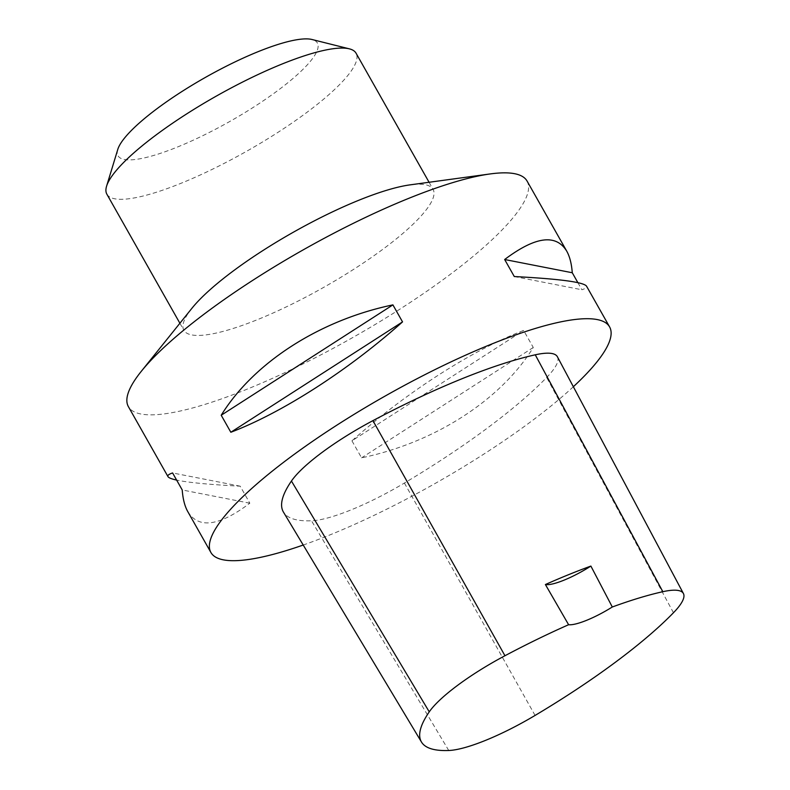 <?xml version="1.0" encoding="UTF-8"?>
<svg xmlns="http://www.w3.org/2000/svg" width="790" height="790" viewBox="0 0 790 790"><rect width="100%" height="100%" fill="white"/><g stroke="black" fill="none" stroke-linecap="round" stroke-linejoin="round"><path stroke-width="0.59" stroke-dasharray="3.95 2.96" d="M527.078 181.068A229.041 50.353 -29.5 0 1 511.94 219.077A229.041 50.353 -29.5 0 1 299.045 365.879A229.041 50.353 -29.5 0 1 128.385 406.633M573.352 386.735A229.041 50.353 -29.5 0 1 303.222 545.031M187.813 511.663C198.537 529.073 219.215 526.249 249.828 503.2L240.2 486.186C209.518 484.606 188.326 482.572 176.624 480.083M577.855 282.642L581.894 289.762C585.627 288.528 587.168 287.303 586.506 286.099M351.945 440.82L361.573 457.835C434.727 442.588 500.682 400.194 533.28 347.481L523.651 330.457C472.272 349.97 406.307 392.363 351.945 440.82L523.651 330.457M557.404 356.774A97.338 21.399 -29.5 0 1 546.68 377.472A251.941 55.389 -29.5 0 1 404.401 483.046A97.338 21.399 -29.5 0 1 311.497 520.788A251.941 55.389 -29.5 0 1 283.442 512.088M514.29 276.54L581.894 289.762M533.28 347.481L361.573 457.835M249.828 503.2L182.223 489.968M240.2 486.186L172.595 472.953M191.891 308.317A143.148 31.472 150.5 0 0 183.882 330.309A143.148 31.472 150.5 0 0 323.969 287.204A143.148 31.472 150.5 0 0 433.068 189.323A143.148 31.472 150.5 0 0 410.089 184.86M117.799 149.379A114.52 25.181 150.5 0 0 230.107 121.295A114.52 25.181 150.5 0 0 312.02 39.5M106.867 194.182A143.148 31.472 150.5 0 0 246.954 151.078A143.148 31.472 150.5 0 0 356.053 53.197M673.455 612.754L546.68 377.472M535.077 715.434L404.401 483.046M448.76 750.5L311.497 520.788M179.893 323.258L183.882 330.309M429.079 182.273L433.068 189.323"/><path stroke-width="1.19" d="M176.624 480.083C171.558 478.977 168.675 477.822 167.984 476.617L128.385 406.633A229.041 50.353 -29.5 0 1 141.193 371.448A229.041 50.353 -29.5 0 1 143.523 368.614A229.041 50.353 -29.5 0 1 305.937 248.327A229.041 50.353 -29.5 0 1 490.313 173.919A229.041 50.353 -29.5 0 1 527.078 181.068L566.677 251.052C569.738 256.493 571.595 263.722 572.266 272.748L577.855 282.642M303.222 545.031A229.041 50.353 -29.5 0 1 210.9 552.487A229.041 50.353 -29.5 0 1 385.451 395.879A229.041 50.353 -29.5 0 1 609.594 326.912A229.041 50.353 -29.5 0 1 594.455 364.931A229.041 50.353 -29.5 0 1 573.352 386.735M167.984 476.617C167.322 475.412 168.853 474.197 172.595 472.953L182.223 489.968C182.885 498.994 184.751 506.232 187.813 511.663L210.9 552.487M609.594 326.912L586.506 286.099C583.356 282.089 559.281 278.9 514.29 276.54L504.662 259.515C535.274 236.467 555.943 233.652 566.677 251.052M392.906 304.881L402.535 321.895C348.173 370.352 282.218 412.745 230.838 432.258L221.21 415.244C253.797 362.521 319.762 320.128 392.906 304.881L221.21 415.244M590.88 566.075L612.299 606.996A245.038 53.868 -29.5 0 1 662.84 591.7A90.435 19.878 -29.5 0 1 683.419 593.527A90.435 19.878 -29.5 0 1 673.455 612.754A245.038 53.868 -29.5 0 1 535.077 715.434A90.435 19.878 -29.5 0 1 448.76 750.5A245.038 53.868 -29.5 0 1 421.475 742.037A245.038 53.868 -29.5 0 1 429.256 711.849A90.435 19.878 -29.5 0 1 504.958 655.74A245.038 53.868 -29.5 0 1 568.612 624.722L545.396 584.531A40.083 8.809 150.5 0 0 590.88 566.075A246.223 54.135 150.5 0 0 545.396 584.531M421.475 742.037L283.442 512.088A251.941 55.389 -29.5 0 1 291.441 481.041A97.338 21.399 -29.5 0 1 372.92 420.645A251.941 55.389 -29.5 0 1 535.255 354.809A97.338 21.399 -29.5 0 1 557.404 356.774L683.419 593.527M612.299 606.996A40.083 8.809 -29.5 0 1 568.612 624.722M504.662 259.515L572.266 272.748M230.838 432.258L402.535 321.895M490.313 173.919L410.089 184.86A143.148 31.472 150.5 0 0 294.858 231.371A143.148 31.472 150.5 0 0 193.343 306.55A143.148 31.472 150.5 0 0 191.891 308.317L141.193 371.448M429.079 182.273L356.053 53.197A143.148 31.472 150.5 0 0 349.348 48.842L312.02 39.5A114.52 25.181 150.5 0 0 220.686 69.105A114.52 25.181 150.5 0 0 125.6 136.769A114.52 25.181 150.5 0 0 117.799 149.379L106.581 186.193A143.148 31.472 150.5 0 0 106.867 194.182L179.893 323.258M349.348 48.842A143.148 31.472 150.5 0 0 235.183 85.853A143.148 31.472 150.5 0 0 116.328 170.423A143.148 31.472 150.5 0 0 106.581 186.193M429.256 711.849L291.441 481.041M504.958 655.74L372.92 420.645M662.84 591.7L535.255 354.809"/></g></svg>
